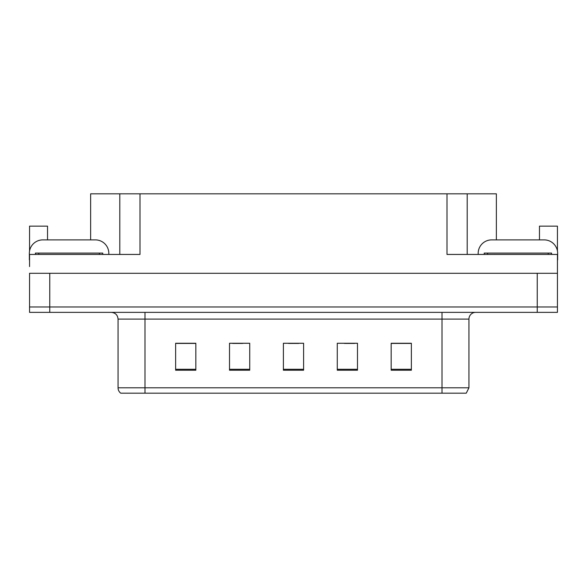 <?xml version="1.0" encoding="UTF-8"?>
<svg xmlns="http://www.w3.org/2000/svg" width="587" height="587" viewBox="0 0 587 587"><rect width="100%" height="100%" fill="white"/><g stroke="black" fill="none" stroke-linecap="round" stroke-linejoin="round"><path stroke-width="0.88" d="M90.64 239.885L90.64 193.82L446.993 193.82L446.993 254.435L557.445 254.435L557.445 273.293L29.555 273.293L29.555 306.972L49.756 306.972L29.555 306.972L29.555 312.357L49.756 312.357L49.756 306.972L537.244 306.972L49.756 306.972L49.756 273.293M29.555 266.557L29.555 254.435L140.007 254.435L140.007 193.82M47.532 239.885L47.532 226.149L29.555 226.149L29.555 251.031M49.756 312.357L557.445 312.357L557.445 306.972L537.244 306.972L557.445 306.972L557.445 266.557M539.468 239.885L539.468 226.149L557.445 226.149L557.445 251.031M119.799 193.82L119.799 254.435M446.993 193.82L467.201 193.82L467.201 254.435M467.201 193.82L496.36 193.82L496.36 239.885M468.947 387.794L466.254 393.18L442.011 393.18L442.011 387.794L468.947 387.794L468.947 319.093A6.736 6.736 0 0 1 475.683 312.357M442.011 393.18L120.746 393.18A6.736 6.736 0 0 1 118.053 387.794L118.053 319.093C117.649 314.999 115.404 312.761 111.317 312.357M411.362 370.214L411.362 343.27L391.162 343.27L391.162 370.214L411.362 370.214M357.483 370.214L357.483 343.27L337.276 343.27L337.276 370.214L357.483 370.214M195.838 370.214L195.838 343.27L175.638 343.27L175.638 370.214L195.838 370.214M249.724 370.214L249.724 343.27L229.517 343.27L229.517 370.214L249.724 370.214M303.604 370.214L303.604 343.27L283.396 343.27L283.396 370.214L303.604 370.214M118.053 387.794L144.989 387.794L144.989 393.18L136.023 393.18M391.162 343.41L410.555 343.41M400.451 343.41L391.903 343.41M232.547 343.41L242.651 343.41M195.236 343.41L186.681 343.41M176.577 343.41L195.838 343.41M344.481 343.41L354.585 343.41M288.518 343.41L298.622 343.41M29.555 259.828A13.472 13.472 0 0 0 29.35 259.821L29.35 253.357A13.472 13.472 0 0 1 42.822 239.885L95.351 239.885A13.472 13.472 0 0 1 108.822 253.357L108.822 254.435M478.178 254.435L478.178 253.357A13.472 13.472 0 0 1 491.649 239.885L544.178 239.885A13.472 13.472 0 0 1 557.65 253.357L557.65 259.821A13.472 13.472 0 0 0 557.445 259.828M35.411 254.435L35.411 253.092L102.762 253.092L102.762 254.435M484.238 254.435L484.238 253.092L551.589 253.092L551.589 254.435M537.244 273.293L537.244 312.357M442.011 312.357L442.011 319.093L118.053 319.093M468.947 319.093L442.011 319.093L442.011 387.794L144.989 387.794L144.989 312.357M303.604 369.274L283.396 369.274M249.724 369.274L229.517 369.274M195.838 369.274L175.638 369.274M357.483 369.274L337.276 369.274M411.362 369.274L391.162 369.274M99.394 253.092L99.394 254.435M38.779 253.092L38.779 254.435M548.221 253.092L548.221 254.435M487.606 253.092L487.606 254.435"/></g></svg>
